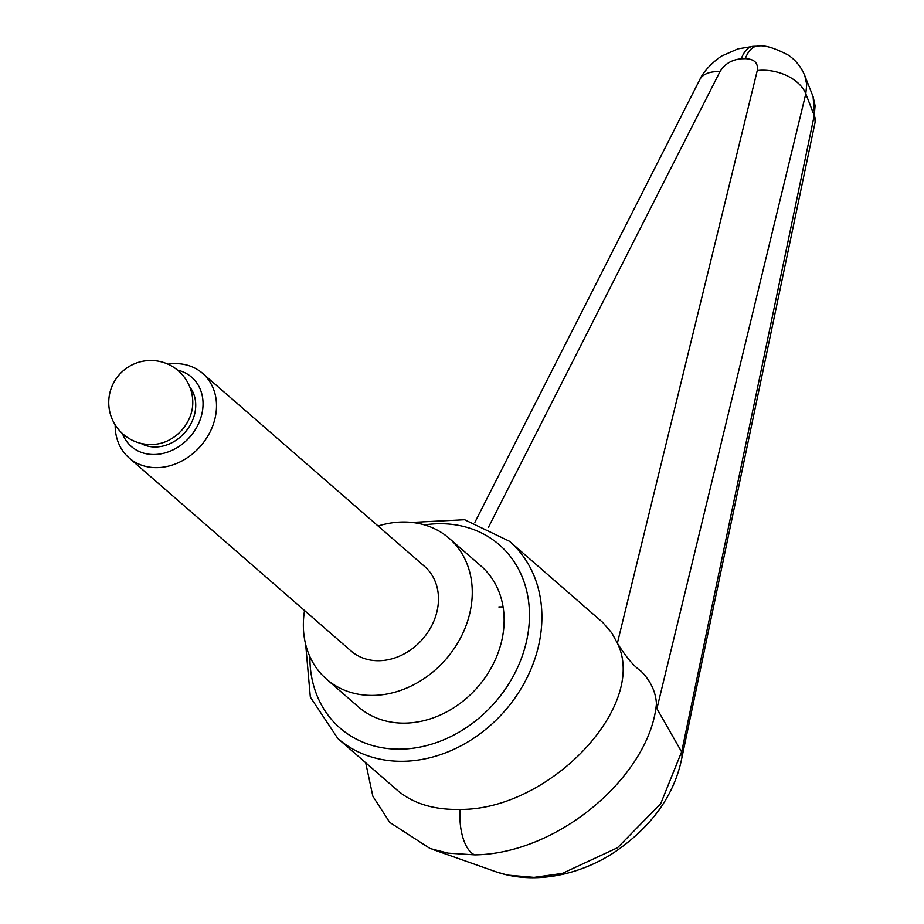 <?xml version="1.0" encoding="UTF-8"?>
<svg xmlns="http://www.w3.org/2000/svg" width="924" height="924" viewBox="0 0 924 924"><rect width="100%" height="100%" fill="white"/><g stroke="black" fill="none" stroke-linecap="round" stroke-linejoin="round"><path stroke-width="1.39" d="M681.612 751.836L660.672 803.776L617.509 847.735L562.312 873.411L534.095 877.384L507.634 875.109L496.442 871.944C539.027 886.37 586.752 871.933 617.856 849.884C653.603 824.451 674.994 793.485 682.051 756.975L681.612 751.836L656.918 708.639L656.479 704.227C655.855 691.984 650.739 680.988 641.106 671.24C633.795 666.216 625.883 656.872 617.371 643.22C648.417 705.566 549.641 810.001 460.175 809.424C434.061 809.99 413.155 803.637 397.424 790.343L337.861 738.53A130.734 107.819 -49 0 0 404.885 761.237A130.734 107.819 -49 0 0 540.401 636.243A130.734 107.819 -49 0 0 509.459 541.256L464.61 519.727L411.792 522.418M429.856 848.475L448.036 853.141L474.89 854.885C559.228 853.637 649.722 775.086 656.386 704.238M757.564 46.2A37.353 16.782 88.2 0 0 757.253 46.2A37.353 16.782 88.2 0 0 756.548 46.258A37.353 16.782 88.2 0 0 745.287 58.651C754.365 59.009 758.361 62.971 757.264 70.547L617.371 643.22L611.769 632.905L602.783 622.476L509.459 541.256M474.924 522.268L699.734 79.753C705.231 67.175 721.829 55.371 722.429 55.694L737.953 48.856L753.233 46.339A37.353 16.782 88.2 0 0 752.529 46.385A37.353 16.782 88.2 0 0 741.256 58.778L745.287 58.651M449.099 538.253L480.965 565.973A93.382 77.015 131 0 1 494.363 661.734A93.382 77.015 131 0 1 406.26 723.099A93.382 77.015 131 0 1 358.397 706.883L326.519 679.163A93.382 77.015 -49 0 0 374.393 695.379A93.382 77.015 -49 0 0 462.497 634.014A93.382 77.015 -49 0 0 449.099 538.253A93.382 77.015 -49 0 0 401.224 522.037A93.382 77.015 -49 0 0 378.089 525.999M498.833 606.941A93.382 77.015 131 0 1 503.083 606.918M488.369 527.465L719.923 71.725C724.578 64.033 731.681 59.714 741.256 58.778M656.918 708.639L805.797 93.798L806.721 84.419L804.839 75.733M813.097 96.604L815.095 105.683L814.24 115.523A28.009 16.378 11.7 0 1 815.153 122.291L813.085 96.593L804.423 74.752M757.264 70.547A37.353 24.267 -166.1 0 1 805.797 93.798A49461.766 35485.019 -31 0 1 814.24 115.523L681.658 751.94M815.107 122.28L682.051 756.975M815.153 122.291A28.009 16.378 11.7 0 1 815.141 122.338A28.009 16.378 11.7 0 1 814.922 123.181M177.547 370.131A45.923 37.872 131 0 1 201.455 415.627A45.923 37.872 131 0 1 154.92 454.493A45.923 37.872 131 0 1 122.407 433.529M167.949 364.16A56.029 46.212 131 0 1 173.885 363.617A56.029 46.212 131 0 1 202.61 373.342A56.029 46.212 131 0 1 210.649 430.803A56.029 46.212 131 0 1 157.785 467.625A56.029 46.212 131 0 1 129.06 457.888A56.029 46.212 131 0 1 115.165 424.832M202.61 373.342L424.578 566.435A56.029 46.212 131 0 1 432.617 623.885A56.029 46.212 131 0 1 379.764 660.706A56.029 46.212 131 0 1 351.039 650.981L129.06 457.888M157.634 443.97A37.815 31.197 -49 0 0 192.77 403.569A42.019 42.019 0 0 0 119.057 374.936A42.019 42.019 0 0 0 157.634 443.97M189.836 387.029A37.815 31.197 131 0 1 190.367 424.809A37.815 31.197 131 0 1 156.087 446.973A37.815 31.197 131 0 1 140.852 443.347M304.55 610.545A93.382 77.015 -49 0 0 326.519 679.163M424.497 524.901A121.391 100.115 131 0 1 437.121 523.758A121.391 100.115 131 0 1 528.078 633.032A121.391 100.115 131 0 1 410.418 748.532A121.391 100.115 131 0 1 309.898 656.652M474.774 854.885A37.353 16.805 -91.8 0 1 460.175 809.424M699.537 80.145A37.353 20.64 26.8 0 1 699.722 79.753A37.353 20.64 26.8 0 1 719.923 71.725M753.233 46.327L757.253 46.2C763.617 44.629 774.012 47.621 788.426 55.197C795.749 60.21 801.224 67.071 804.827 75.745M305.671 644.409L310.325 697.089L337.861 738.53M430.157 848.579L389.732 822.395L372.846 796.211L365.685 762.727M496.384 871.933L432.513 849.375"/></g></svg>
